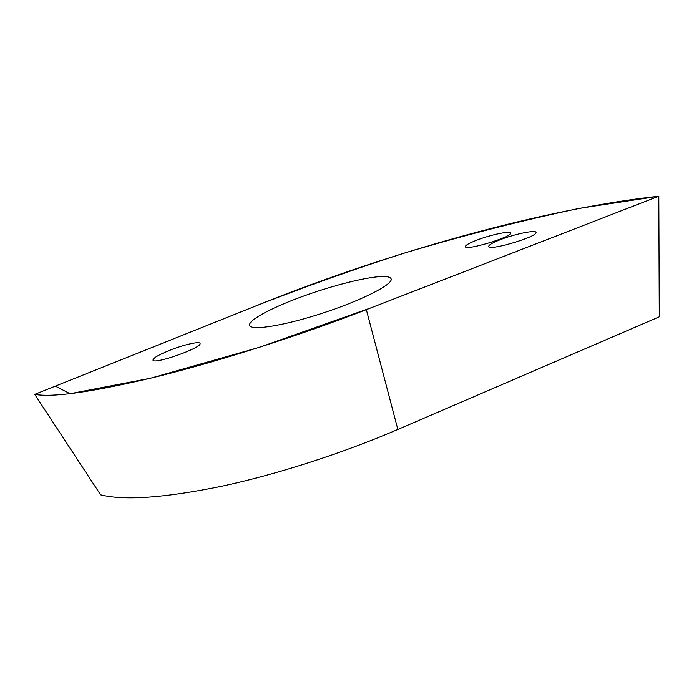 <?xml version="1.0" encoding="UTF-8"?>
<svg xmlns="http://www.w3.org/2000/svg" width="694" height="694" viewBox="0 0 694 694"><rect width="100%" height="100%" fill="white"/><g stroke="black" fill="none" stroke-linecap="round" stroke-linejoin="round"><path stroke-width="1.04" d="M34.7 394.374L100.613 494.831C124.079 500.73 164.192 497.928 220.961 486.425C276.472 474.575 342.368 453.364 397.862 429.465L659.291 316.811L658.814 196.237L366.354 309.637C299.999 335.376 221.048 360.646 158.336 376.313C94.531 391.72 53.325 397.74 34.7 394.374L267.363 301.335C390.783 252.278 543.523 208.755 658.814 196.237L579.646 208.304C522.435 220.345 464.277 235.188 405.166 252.824C346.827 271.562 290.543 291.87 236.333 313.731L55.303 386.133L70.077 393.706L150.581 378.221L259.348 347.338L371.724 307.563L658.814 196.237M477.099 240.029C491.17 234.589 511.261 230.443 510.359 233.297C511.01 237.313 466.108 250.751 465.414 246.778C465.127 245.407 469.031 243.16 477.099 240.029M500.556 239.586C515.347 233.809 537.052 229.454 536.054 232.611C536.679 237.027 489.513 250.898 488.732 246.587C488.394 245.121 492.341 242.787 500.556 239.586M298.247 298.047C331.272 285.546 371.177 275.518 385.448 276.585C389.091 276.819 391 277.695 391.19 279.205C392.344 284.757 361.47 300.485 322.866 313.063C284.262 325.72 251.02 330.943 249.684 325.46C247.697 320.68 269.584 308.752 298.247 298.047M172.095 349.394C186.035 344.068 200.653 341.023 200.106 343.66C201.199 348.058 154.311 364.593 152.992 360.229C152.975 357.983 159.351 354.374 172.095 349.394M397.862 429.465L366.354 309.637"/></g></svg>
